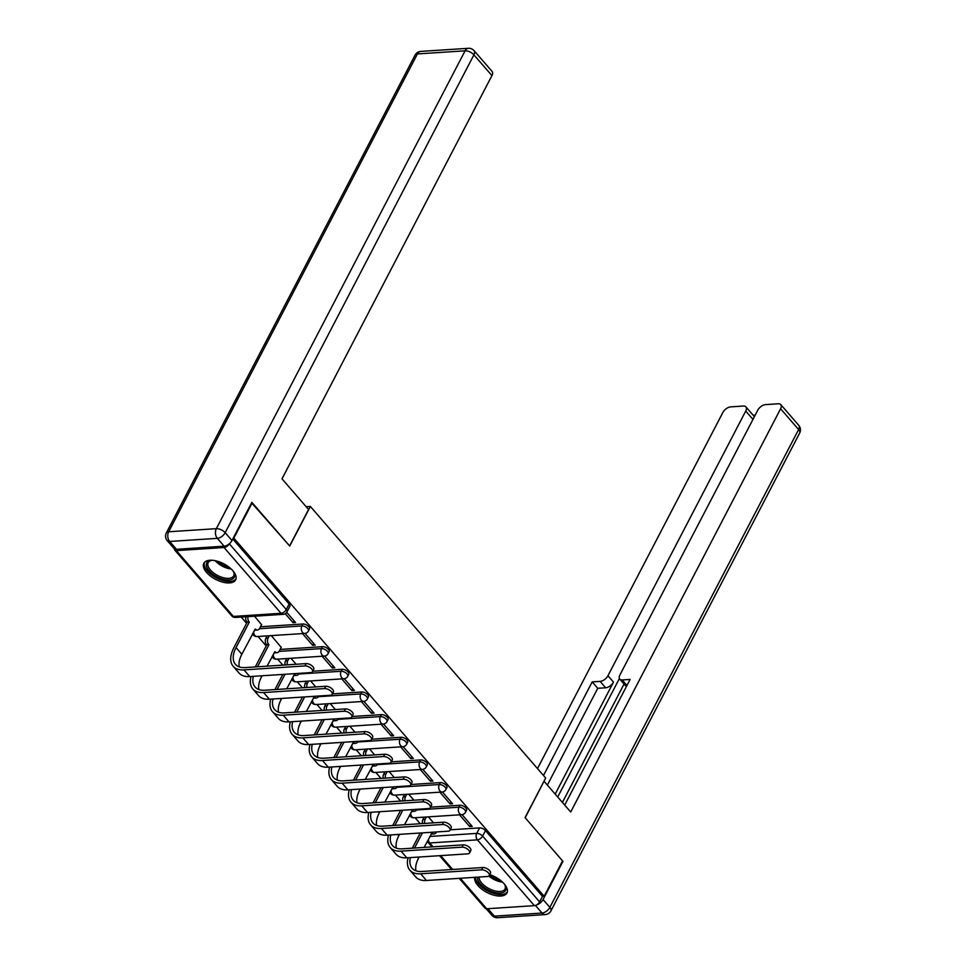 <?xml version="1.0" encoding="UTF-8"?>
<svg xmlns="http://www.w3.org/2000/svg" width="966" height="966" viewBox="0 0 966 966"><rect width="100%" height="100%" fill="white"/><g stroke="black" fill="none" stroke-linecap="round" stroke-linejoin="round"><path stroke-width="1.45" d="M309.494 629.023A4.588 2.246 -152.5 0 0 308.782 626.68A4.588 2.246 -152.5 0 0 302.901 624L301.875 625.956A4.588 2.246 27.5 0 1 307.768 628.637A4.588 2.246 27.5 0 1 308.468 630.979L309.494 629.023M329.116 651.676A4.588 2.246 -152.5 0 0 328.416 649.333A4.588 2.246 -152.5 0 0 322.523 646.652L321.509 648.609A4.588 2.246 27.5 0 1 327.402 651.289A4.588 2.246 27.5 0 1 328.102 653.632L329.116 651.676M348.75 674.34A4.588 2.246 -152.5 0 0 348.05 671.998A4.588 2.246 -152.5 0 0 342.157 669.305L341.143 671.261A4.588 2.246 27.5 0 1 347.035 673.954A4.588 2.246 27.5 0 1 347.736 676.285L348.75 674.34M368.384 696.993A4.588 2.246 -152.5 0 0 367.684 694.651A4.588 2.246 -152.5 0 0 361.791 691.97L360.777 693.914A4.588 2.246 27.5 0 1 366.657 696.607A4.588 2.246 27.5 0 1 367.37 698.949L368.384 696.993M388.018 719.646A4.588 2.246 -152.5 0 0 387.306 717.303A4.588 2.246 -152.5 0 0 381.425 714.623L380.411 716.579A4.588 2.246 27.5 0 1 386.291 719.259A4.588 2.246 27.5 0 1 387.004 721.602L388.018 719.646M407.652 742.299A4.588 2.246 -152.5 0 0 406.94 739.956A4.588 2.246 -152.5 0 0 401.059 737.275L400.045 739.232A4.588 2.246 27.5 0 1 405.925 741.912A4.588 2.246 27.5 0 1 406.638 744.255L407.652 742.299M427.286 764.963A4.588 2.246 -152.5 0 0 426.574 762.621A4.588 2.246 -152.5 0 0 420.693 759.928L419.667 761.884A4.588 2.246 27.5 0 1 425.559 764.577A4.588 2.246 27.5 0 1 426.26 766.907L427.286 764.963M446.908 787.616A4.588 2.246 -152.5 0 0 446.207 785.273A4.588 2.246 -152.5 0 0 440.327 782.593L439.301 784.537A4.588 2.246 27.5 0 1 445.193 787.23A4.588 2.246 27.5 0 1 445.894 789.572L446.908 787.616M466.542 810.269A4.588 2.246 -152.5 0 0 465.841 807.926A4.588 2.246 -152.5 0 0 459.949 805.246L458.935 807.202A4.588 2.246 27.5 0 1 464.827 809.882A4.588 2.246 27.5 0 1 465.527 812.225L466.542 810.269M474.813 877.333A17.919 8.779 -152.5 0 0 477.916 885.556A17.919 8.779 -152.5 0 0 494.242 895.289A17.919 8.779 -152.5 0 0 506.945 892.97A17.919 8.779 -152.5 0 0 504.192 883.842A17.919 8.779 -152.5 0 0 489.726 874.653M206.591 572.44A17.919 8.779 -152.5 0 0 222.917 582.172A17.919 8.779 -152.5 0 0 235.619 579.854A17.919 8.779 -152.5 0 0 232.866 570.725A17.919 8.779 -152.5 0 0 216.529 560.992A17.919 8.779 -152.5 0 0 203.838 563.311A17.919 8.779 -152.5 0 0 206.591 572.44M241.198 617.081L246.584 623.299M258.007 636.485L266.218 645.952M277.64 659.138L282.833 665.127M297.274 681.791L302.467 687.792M316.908 704.456L322.101 710.445M336.542 727.108L341.735 733.097M356.164 749.761L361.356 755.75M375.798 772.426L380.99 778.415M395.432 795.078L400.624 801.068M415.066 817.731L420.258 823.72M252.235 502.779L233.832 538.122L544.16 896.267L562.562 860.911L525.069 817.634L545.681 778.028L310.352 506.438L289.728 546.056L251.607 502.815M174.399 548.809A4.588 2.512 -40.9 0 0 174.761 550.077A4.588 2.512 -40.9 0 0 176.38 550.62L224.052 547.517A4.588 2.512 -40.9 0 0 229.208 543.87M233.204 538.171L233.832 538.122M450.204 829.818L479.583 827.898L476.721 833.404A4.588 2.246 27.5 0 1 482.602 836.097L539.608 901.882A4.588 2.512 139.1 0 1 534.391 905.649L486.719 908.764A4.588 2.512 139.1 0 1 485.101 908.221L459.212 878.348M539.608 901.882L542.481 896.376L544.16 896.267M439.904 792.18L450.059 803.893L451.062 801.973M450.059 803.893L452.595 803.736L442.428 791.999M420.27 769.516L430.425 781.24L431.428 779.308M430.425 781.24L432.961 781.071L422.794 769.347M400.649 746.863L410.804 758.588L411.806 756.656M410.804 758.588L413.327 758.419L403.16 746.694M381.015 724.21L391.17 735.923L392.172 734.003M391.17 735.923L393.693 735.766L383.526 724.029M361.381 701.558L371.536 713.27L372.538 711.35M371.536 713.27L374.059 713.101L363.892 701.376M341.747 678.893L351.902 690.618L352.904 688.686M351.902 690.618L354.425 690.448L344.27 678.724M322.113 656.24L332.268 667.965L333.27 666.033M332.268 667.965L334.791 667.796L324.636 656.071M281.203 647.353L271.313 635.616M302.479 633.587L312.634 645.3L313.636 643.38M312.634 645.3L315.17 645.143L305.002 633.406M261.569 624.7L254.505 616.211M285.26 613.7L293.012 622.647L294.002 620.727M293.012 622.647L295.536 622.478L286.721 612.323M260.494 626.765L302.901 624M280.128 649.418L322.523 646.652M312.779 671.225L342.157 669.305M332.413 693.878L361.791 691.97M352.047 716.53L381.425 714.623M371.681 739.195L401.059 737.275M391.315 761.848L420.693 759.928M410.936 784.501L440.327 782.593M430.57 807.165L459.949 805.246M306.15 506.715L310.352 506.438M459.538 814.833L469.693 826.546L470.696 824.626M469.693 826.546L472.217 826.389L462.062 814.652M433.565 822.851L428.373 816.862M232.782 538.98L289.148 604.028A4.588 2.246 27.5 0 1 289.86 606.37L286.987 611.876A4.588 2.246 27.5 0 0 286.286 609.534L289.148 604.028M542.481 896.376L485.475 830.591A4.588 2.246 -152.5 0 0 479.583 827.898M413.931 800.198L408.739 794.209M394.297 777.545L389.105 771.556M374.675 754.893L369.483 748.892M355.041 732.228L349.849 726.239M335.407 709.575L330.215 703.586M315.773 686.923L310.581 680.933M296.139 664.27L290.947 658.269M408.123 857.736A30.55 16.736 -40.9 0 0 409.874 870.185L415.658 876.862A30.55 16.736 -40.9 0 0 426.453 880.485L487.432 876.5A5.289 2.584 -152.5 0 0 489.219 875.607A5.289 2.584 -152.5 0 0 487.226 871.815A5.289 2.584 -152.5 0 0 481.636 869.823L482.843 867.516A5.289 2.584 27.5 0 1 488.422 869.509A5.289 2.584 27.5 0 1 490.426 873.3L489.219 875.607M424.134 847.411L431.995 832.897A4.588 3.115 86.3 0 0 434.132 833.936A4.588 3.115 86.3 0 0 436.354 832.257L436.511 831.955M426.368 816.995L425.161 819.325A4.588 3.115 86.3 0 0 424.702 823.43M414.547 848.027L422.432 832.873M415.935 870.777A27.567 15.106 139.1 0 1 418.532 858.17L419.135 857.023M434.132 833.936L431.947 834.069A4.588 3.115 -93.7 0 1 431.126 833.972M420.246 833.018L412.349 848.172M422.516 823.575A4.588 3.115 -93.7 0 1 422.963 819.47L425.161 819.325M424.183 817.139L422.963 819.47M409.874 870.185A30.55 16.736 -40.9 0 0 420.657 873.795L481.636 869.823M482.843 867.516L421.864 871.489A27.567 15.106 139.1 0 1 412.12 868.229A27.567 15.106 139.1 0 1 410.405 857.591M536.504 904.973A6.895 3.779 -40.9 0 0 543.061 899.539L562.949 861.346L525.19 817.779L543.943 781.385M544.148 781.361L570.701 812.008L780.613 408.775A6.895 3.779 -40.9 0 0 780.769 404.585A6.895 3.779 -40.9 0 0 778.33 403.776L765.531 404.609A6.895 3.779 -40.9 0 0 757.706 410.272L619.918 674.944A6.895 3.779 -40.9 0 0 619.761 679.134A6.895 3.779 -40.9 0 0 622.201 679.943L626.97 685.462M564.699 805.089L630.11 679.436L622.201 679.943M752.961 419.377L745.74 411.045A6.895 3.779 -40.9 0 0 745.897 406.867A6.895 3.779 -40.9 0 0 743.458 406.046L730.658 406.879A6.895 3.779 -40.9 0 0 722.834 412.542L537.494 768.574M755.183 415.102L753.154 415.235M600.128 681.38A6.895 3.779 -40.9 0 0 607.952 675.729L613.495 682.117A6.895 3.779 139.1 0 1 605.67 687.78L600.128 681.38L592.206 681.899L543.496 775.493M745.74 411.045L607.952 675.729M562.949 861.346L562.321 861.394M562.405 802.444L624.036 684.061M613.495 682.117L555.196 794.112M619.399 678.518L557.708 797.022M745.897 406.867L753.951 416.153A6.895 3.779 139.1 0 1 754.313 416.769M605.67 687.78L597.749 688.287L547.36 785.08M597.749 688.287L592.206 681.899M626.56 686.246A6.895 3.779 139.1 0 1 625.304 685.522L619.761 679.134M308.565 509.493L282.012 478.846L491.923 75.614L473.92 54.845L225.175 532.689L231.973 540.537L251.848 502.344L289.607 545.911L308.565 509.493M176.464 549.304L224.136 546.188L217.35 538.352L169.666 541.455L176.464 549.304A6.895 3.779 139.1 0 1 174.037 548.483L167.239 540.646A6.895 3.779 -40.9 0 0 169.666 541.455A6.895 4.673 86.3 0 1 168.676 531.771L216.348 528.668L465.093 50.824L417.421 53.927L168.676 531.771A6.895 3.381 -152.5 0 0 166.333 532.942A6.895 6.895 0 0 0 167.239 540.646M420.753 51.403A6.895 6.895 0 0 0 415.078 55.098A6.895 3.381 -152.5 0 1 417.421 53.927A6.895 4.673 -93.7 0 1 420.753 51.403L468.425 48.3A6.895 4.673 86.3 0 0 465.093 50.824A6.895 3.381 -152.5 0 1 473.92 54.845A6.895 3.779 -40.9 0 0 474.077 50.667L492.068 71.436A6.895 3.779 139.1 0 1 491.923 75.614M231.973 540.537A6.895 3.779 139.1 0 1 224.136 546.188M504.167 883.818A15.504 7.595 27.5 0 1 505.133 885.411A15.504 7.595 27.5 0 1 500.291 893.079A15.504 7.595 27.5 0 1 484.751 887.875A15.504 7.595 27.5 0 1 477.675 877.14M479.136 877.043A14.357 7.028 -152.5 0 0 486.007 886.824A14.357 7.028 -152.5 0 0 500.122 891.461A14.357 7.028 -152.5 0 0 504.989 889.022A14.357 7.028 -152.5 0 0 504.856 884.88M475.489 877.285A17.799 8.718 -152.5 0 0 484.534 889.106A17.799 8.718 -152.5 0 0 501.547 894.528A17.799 8.718 -152.5 0 0 507.331 891.92M232.842 570.701A15.504 7.595 27.5 0 1 233.808 572.295A15.504 7.595 27.5 0 1 228.966 579.962A15.504 7.595 27.5 0 1 209.453 571.304A15.504 7.595 27.5 0 1 211.059 560.449A15.504 7.595 27.5 0 1 211.977 560.352A15.504 7.595 27.5 0 1 212.918 560.328M211.663 560.377A14.357 7.028 -152.5 0 0 208.197 562.647A14.357 7.028 -152.5 0 0 213.619 572.947A14.357 7.028 -152.5 0 0 228.797 578.344A14.357 7.028 -152.5 0 0 233.663 575.905A14.357 7.028 -152.5 0 0 233.531 571.763M204.478 562.393A17.799 8.718 -152.5 0 0 211.796 574.999A17.799 8.718 -152.5 0 0 230.222 581.411A17.799 8.718 -152.5 0 0 236.006 578.803M388.489 835.083A30.55 16.736 -40.9 0 0 390.24 847.52L396.024 854.21A30.55 16.736 -40.9 0 0 406.819 857.82L467.798 853.847A5.289 2.584 -152.5 0 0 469.585 852.954A5.289 2.584 -152.5 0 0 467.592 849.162A5.289 2.584 -152.5 0 0 462.014 847.17L463.209 844.864A5.289 2.584 27.5 0 1 468.8 846.844A5.289 2.584 27.5 0 1 470.792 850.635L469.585 852.954M404.5 824.747L412.361 810.245A4.588 3.115 86.3 0 0 414.511 811.271A4.588 3.115 86.3 0 0 416.72 809.593L416.877 809.291M406.734 794.342L405.527 796.672A4.588 3.115 86.3 0 0 405.068 800.778M394.913 825.375L402.81 810.208M396.301 848.124A27.567 15.106 139.1 0 1 398.898 835.518L399.501 834.37M414.511 811.271L412.313 811.416A4.588 3.115 -93.7 0 1 411.504 811.319M400.612 810.353L392.727 825.519M402.882 800.923A4.588 3.115 -93.7 0 1 403.329 796.817L405.527 796.672M404.549 794.487L403.329 796.817M390.24 847.52A30.55 16.736 -40.9 0 0 401.023 851.143L462.014 847.17M463.209 844.864L402.23 848.836A27.567 15.106 139.1 0 1 392.498 845.576A27.567 15.106 139.1 0 1 390.771 834.938M368.855 812.43A30.55 16.736 -40.9 0 0 370.606 824.867L376.39 831.545A30.55 16.736 -40.9 0 0 387.185 835.167L448.164 831.195A5.289 2.584 -152.5 0 0 449.963 830.289A5.289 2.584 -152.5 0 0 447.958 826.498A5.289 2.584 -152.5 0 0 442.38 824.517L443.575 822.199A5.289 2.584 27.5 0 1 449.166 824.191A5.289 2.584 27.5 0 1 451.158 827.983L449.963 830.289M384.866 802.094L392.727 787.592A4.588 3.115 86.3 0 0 394.877 788.618A4.588 3.115 86.3 0 0 397.086 786.94L397.243 786.638M387.1 771.677L385.893 774.02A4.588 3.115 86.3 0 0 385.446 778.125M375.279 802.722L383.176 787.556M376.668 825.459A27.567 15.106 139.1 0 1 379.264 812.865L379.867 811.706M394.877 788.618L392.679 788.763A4.588 3.115 -93.7 0 1 391.87 788.654M380.978 787.701L373.093 802.867M383.248 778.27A4.588 3.115 -93.7 0 1 383.707 774.152L385.893 774.02M384.915 771.822L383.707 774.152M370.606 824.867A30.55 16.736 -40.9 0 0 381.389 828.49L442.38 824.517M443.575 822.199L382.596 826.184A27.567 15.106 139.1 0 1 372.864 822.911A27.567 15.106 139.1 0 1 371.137 812.273M349.221 789.777A30.55 16.736 -40.9 0 0 350.972 802.215L356.756 808.892A30.55 16.736 -40.9 0 0 367.551 812.515L428.53 808.542A5.289 2.584 -152.5 0 0 430.329 807.636A5.289 2.584 -152.5 0 0 428.324 803.845A5.289 2.584 -152.5 0 0 422.746 801.852L423.953 799.546A5.289 2.584 27.5 0 1 429.532 801.538A5.289 2.584 27.5 0 1 431.524 805.33L430.329 807.636M365.245 779.441L373.093 764.927A4.588 3.115 86.3 0 0 375.243 765.966A4.588 3.115 86.3 0 0 377.465 764.287L377.621 763.985M367.478 749.024L366.259 751.355A4.588 3.115 86.3 0 0 365.812 755.46M355.645 780.069L363.542 764.903M357.034 802.806A27.567 15.106 139.1 0 1 359.63 790.2L360.233 789.053M375.243 765.966L373.057 766.11A4.588 3.115 -93.7 0 1 372.236 766.002M361.344 765.048L353.459 780.202M363.614 755.605A4.588 3.115 -93.7 0 1 364.073 751.5L366.259 751.355M365.281 749.169L364.073 751.5M350.972 802.215A30.55 16.736 -40.9 0 0 361.767 805.837L422.746 801.852M423.953 799.546L362.962 803.519A27.567 15.106 139.1 0 1 353.23 800.259A27.567 15.106 139.1 0 1 351.503 789.62M329.599 767.113A30.55 16.736 -40.9 0 0 331.338 779.562L337.134 786.239A30.55 16.736 -40.9 0 0 347.917 789.862L408.908 785.877A5.289 2.584 -152.5 0 0 410.695 784.984A5.289 2.584 -152.5 0 0 408.69 781.192A5.289 2.584 -152.5 0 0 403.112 779.2L404.319 776.893A5.289 2.584 27.5 0 1 409.898 778.886A5.289 2.584 27.5 0 1 411.902 782.665L410.695 784.984M345.611 756.789L353.459 742.274A4.588 3.115 86.3 0 0 355.609 743.313A4.588 3.115 86.3 0 0 357.831 741.622L357.988 741.333M347.845 726.372L346.625 728.702A4.588 3.115 86.3 0 0 346.178 732.808M336.011 757.404L343.908 742.25M337.4 780.154A27.567 15.106 139.1 0 1 340.008 767.547L340.6 766.4M355.609 743.313L353.423 743.446A4.588 3.115 -93.7 0 1 352.602 743.349M341.723 742.395L333.825 757.549M343.993 732.952A4.588 3.115 -93.7 0 1 344.439 728.847L346.625 728.702M345.647 726.517L344.439 728.847M331.338 779.562A30.55 16.736 -40.9 0 0 342.133 783.172L403.112 779.2M404.319 776.893L343.328 780.866A27.567 15.106 139.1 0 1 333.596 777.606A27.567 15.106 139.1 0 1 331.869 766.968M309.965 744.46A30.55 16.736 -40.9 0 0 311.704 756.897L317.5 763.587A30.55 16.736 -40.9 0 0 328.283 767.197L389.274 763.225A5.289 2.584 -152.5 0 0 391.061 762.319A5.289 2.584 -152.5 0 0 389.069 758.527A5.289 2.584 -152.5 0 0 383.478 756.547L384.685 754.241A5.289 2.584 27.5 0 1 390.264 756.221A5.289 2.584 27.5 0 1 392.268 760.013L391.061 762.319M325.977 734.124L333.825 719.622A4.588 3.115 86.3 0 0 335.975 720.648A4.588 3.115 86.3 0 0 338.197 718.97L338.354 718.668M328.211 703.719L326.991 706.049A4.588 3.115 86.3 0 0 326.544 710.155M316.389 734.752L324.274 719.585M317.766 757.501A27.567 15.106 139.1 0 1 320.374 744.895L320.966 743.748M335.975 720.648L333.789 720.793A4.588 3.115 -93.7 0 1 332.968 720.684M322.089 719.73L314.192 734.897M324.359 710.3A4.588 3.115 -93.7 0 1 324.805 706.194L326.991 706.049M326.025 703.864L324.805 706.194M311.704 756.897A30.55 16.736 -40.9 0 0 322.499 760.52L383.478 756.547M384.685 754.241L323.707 758.213A27.567 15.106 139.1 0 1 313.962 754.941A27.567 15.106 139.1 0 1 312.235 744.315M290.331 721.807A30.55 16.736 -40.9 0 0 292.082 734.245L297.866 740.922A30.55 16.736 -40.9 0 0 308.661 744.545L369.64 740.572A5.289 2.584 -152.5 0 0 371.427 739.666A5.289 2.584 -152.5 0 0 369.435 735.875A5.289 2.584 -152.5 0 0 363.844 733.882L365.051 731.576A5.289 2.584 27.5 0 1 370.63 733.568A5.289 2.584 27.5 0 1 372.635 737.36L371.427 739.666M306.343 711.471L314.192 696.969A4.588 3.115 86.3 0 0 316.341 697.995A4.588 3.115 86.3 0 0 318.563 696.317L318.72 696.015M308.577 681.054L307.369 683.385A4.588 3.115 86.3 0 0 306.91 687.502M296.755 712.099L304.64 696.933M298.144 734.836A27.567 15.106 139.1 0 1 300.74 722.242L301.344 721.083M316.341 697.995L314.155 698.14A4.588 3.115 -93.7 0 1 313.334 698.032M302.455 697.078L294.558 712.244M304.725 687.635A4.588 3.115 -93.7 0 1 305.171 683.53L307.369 683.385M306.391 681.199L305.171 683.53M292.082 734.245A30.55 16.736 -40.9 0 0 302.865 737.867L363.844 733.882M365.051 731.576L304.073 735.561A27.567 15.106 139.1 0 1 294.328 732.288A27.567 15.106 139.1 0 1 292.601 721.65M270.697 699.143A30.55 16.736 -40.9 0 0 272.448 711.592L278.232 718.269A30.55 16.736 -40.9 0 0 289.027 721.892L350.006 717.907A5.289 2.584 -152.5 0 0 351.793 717.013A5.289 2.584 -152.5 0 0 349.801 713.222A5.289 2.584 -152.5 0 0 344.222 711.23L345.417 708.923A5.289 2.584 27.5 0 1 351.008 710.916A5.289 2.584 27.5 0 1 353.001 714.707L351.793 717.013M286.709 688.818L294.57 674.304A4.588 3.115 86.3 0 0 296.719 675.343A4.588 3.115 86.3 0 0 298.929 673.664L299.086 673.362M288.943 658.401L287.735 660.732A4.588 3.115 86.3 0 0 287.276 664.837M277.121 689.434L285.006 674.28M278.51 712.183A27.567 15.106 139.1 0 1 281.106 699.577L281.71 698.43M296.719 675.343L294.521 675.488A4.588 3.115 -93.7 0 1 293.7 675.379M282.821 674.425L274.924 689.579M285.091 664.982A4.588 3.115 -93.7 0 1 285.538 660.877L287.735 660.732M286.757 658.546L285.538 660.877M272.448 711.592A30.55 16.736 -40.9 0 0 283.231 715.214L344.222 711.23M345.417 708.923L284.439 712.896A27.567 15.106 139.1 0 1 274.706 709.636A27.567 15.106 139.1 0 1 272.98 698.998M251.063 676.49A30.55 16.736 -40.9 0 0 252.814 688.939L258.598 695.617A30.55 16.736 -40.9 0 0 269.393 699.227L330.372 695.254A5.289 2.584 -152.5 0 0 332.171 694.361A5.289 2.584 -152.5 0 0 330.167 690.569A5.289 2.584 -152.5 0 0 324.588 688.577L325.784 686.271A5.289 2.584 27.5 0 1 331.374 688.251A5.289 2.584 27.5 0 1 333.367 692.042L332.171 694.361M267.075 666.154L274.936 651.652A4.588 3.115 86.3 0 0 277.085 652.678A4.588 3.115 86.3 0 0 279.295 650.999L281.311 647.148M269.309 635.749L268.101 638.079A4.588 3.115 86.3 0 0 268.765 644.539L266.761 644.902L255.302 666.926M257.487 666.782L268.959 644.757M258.876 689.531A27.567 15.106 139.1 0 1 261.472 676.925L262.076 675.777M277.085 652.678L274.887 652.823A4.588 3.115 -93.7 0 1 274.078 652.726M266.761 644.902L266.58 644.684A4.588 3.115 -93.7 0 1 265.904 638.224L268.101 638.079M267.123 635.894L265.904 638.224M252.814 688.939A30.55 16.736 -40.9 0 0 263.597 692.55L324.588 688.577M325.784 686.271L264.805 690.243A27.567 15.106 139.1 0 1 255.072 686.983A27.567 15.106 139.1 0 1 253.346 676.345M248.02 616.634A4.588 3.115 86.3 0 0 249.131 621.875L247.139 622.237L233.869 647.727A30.55 16.736 -40.9 0 0 233.18 666.274L238.964 672.964A30.55 16.736 -40.9 0 0 249.759 676.574L310.738 672.602A5.289 2.584 -152.5 0 0 312.537 671.696A5.289 2.584 -152.5 0 0 310.533 667.904A5.289 2.584 -152.5 0 0 304.954 665.924L306.15 663.606A5.289 2.584 27.5 0 1 311.74 665.598A5.289 2.584 27.5 0 1 313.733 669.39L312.537 671.696M239.242 666.878A27.567 15.106 139.1 0 1 241.838 654.272L255.302 628.999A4.588 3.115 86.3 0 0 257.451 630.025A4.588 3.115 86.3 0 0 259.673 628.347L261.677 624.495M306.15 663.606L245.171 667.591A27.567 15.106 139.1 0 1 235.438 664.318A27.567 15.106 139.1 0 1 236.054 647.594L249.325 622.092M257.451 630.025L255.266 630.17A4.588 3.115 -93.7 0 1 254.444 630.061M247.139 622.237L246.946 622.019A4.588 3.115 -93.7 0 1 245.835 616.779M233.18 666.274A30.55 16.736 -40.9 0 0 243.975 669.897L304.954 665.924M176.38 550.62L233.386 616.417L281.07 613.301L224.052 547.517M429.834 836.459L476.721 833.404A4.588 3.115 -93.7 0 0 477.385 839.865L429.713 842.968L433.046 846.82M440.665 855.622L452.68 869.485M460.299 878.275L486.719 908.764M534.391 905.649L477.385 839.865A4.588 2.512 -40.9 0 0 482.602 836.097L485.475 830.591M259.456 628.721L301.875 625.956A4.588 3.115 86.3 0 0 302.551 632.404A4.588 3.115 -93.7 0 0 304.701 633.442A4.588 4.588 0 0 0 308.468 630.979M279.089 651.374L321.509 648.609A4.588 3.115 86.3 0 0 322.173 655.069A4.588 3.115 -93.7 0 0 324.322 656.095A4.588 4.588 0 0 0 328.102 653.632M298.711 674.027L341.143 671.261A4.588 3.115 86.3 0 0 341.807 677.721A4.588 3.115 -93.7 0 0 343.956 678.748A4.588 4.588 0 0 0 347.736 676.285M318.345 696.691L360.777 693.914A4.588 3.115 86.3 0 0 361.441 700.374A4.588 3.115 -93.7 0 0 363.59 701.413A4.588 4.588 0 0 0 367.37 698.949M337.979 719.344L380.411 716.579A4.588 3.115 86.3 0 0 381.075 723.027A4.588 3.115 -93.7 0 0 383.224 724.065A4.588 4.588 0 0 0 387.004 721.602M357.613 741.997L400.045 739.232A4.588 3.115 86.3 0 0 400.709 745.692A4.588 3.115 -93.7 0 0 402.858 746.718A4.588 4.588 0 0 0 406.638 744.255M377.247 764.649L419.667 761.884A4.588 3.115 86.3 0 0 420.343 768.344A4.588 3.115 -93.7 0 0 422.492 769.371A4.588 4.588 0 0 0 426.26 766.907M396.881 787.314L439.301 784.537A4.588 3.115 86.3 0 0 439.977 790.997A4.588 3.115 -93.7 0 0 442.114 792.035A4.588 4.588 0 0 0 445.894 789.572M416.503 809.967L458.935 807.202A4.588 3.115 86.3 0 0 459.599 813.662A4.588 3.115 -93.7 0 0 461.748 814.688A4.588 4.588 0 0 0 465.527 812.225M410.659 812.937A4.588 3.115 86.3 0 0 411.927 816.765A4.588 3.115 86.3 0 0 414.076 817.791A4.588 4.588 0 0 1 409.56 815.038M391.025 790.273A4.588 3.115 86.3 0 0 392.293 794.112A4.588 3.115 86.3 0 0 394.442 795.139A4.588 4.588 0 0 1 389.926 792.374M371.391 767.62A4.588 3.115 86.3 0 0 372.671 771.448A4.588 3.115 86.3 0 0 374.808 772.486A4.588 4.588 0 0 1 370.292 769.721M351.757 744.967A4.588 3.115 86.3 0 0 353.037 748.795A4.588 3.115 86.3 0 0 355.186 749.833A4.588 4.588 0 0 1 350.67 747.068M332.123 722.314A4.588 3.115 86.3 0 0 333.403 726.142A4.588 3.115 86.3 0 0 335.552 727.169A4.588 4.588 0 0 1 331.036 724.415M312.501 699.65A4.588 3.115 86.3 0 0 313.769 703.49A4.588 3.115 86.3 0 0 315.918 704.516A4.588 4.588 0 0 1 311.402 701.751M292.867 676.997A4.588 3.115 86.3 0 0 294.135 680.825A4.588 3.115 86.3 0 0 296.284 681.863A4.588 4.588 0 0 1 291.768 679.098M273.233 654.344A4.588 3.115 86.3 0 0 274.501 658.172A4.588 3.115 86.3 0 0 276.65 659.21A4.588 4.588 0 0 1 272.134 656.445M253.599 631.692A4.588 3.115 86.3 0 0 254.867 635.519A4.588 3.115 86.3 0 0 257.016 636.546A4.588 4.588 0 0 1 252.5 633.793M229.316 543.786L286.286 609.534A4.588 2.512 -40.9 0 1 281.07 613.301A4.588 3.115 86.3 0 0 283.219 614.34A4.588 4.588 0 0 0 286.987 611.876M235.535 617.443A4.588 3.115 86.3 0 1 233.386 616.417A4.588 2.512 139.1 0 1 231.768 615.873A4.588 4.588 0 0 0 235.535 617.443L283.219 614.34M427.346 841.241A4.588 4.588 0 0 0 428.095 842.424A4.588 2.512 139.1 0 0 429.713 842.968A4.588 3.115 -93.7 0 1 428.433 839.14M417.614 857.12L418.532 858.17M420.657 873.795L426.453 880.485M487.89 908.692L494.35 916.154L542.035 913.039L535.442 905.444M543.061 899.539L549.859 907.388L798.604 429.544L780.613 408.775M798.761 425.354A6.895 3.779 139.1 0 1 798.604 429.544A6.895 3.381 -152.5 0 1 799.667 433.058A6.895 6.895 0 0 0 798.761 425.354L780.769 404.585M549.859 907.388A6.895 3.779 139.1 0 1 542.035 913.039A6.895 4.673 -93.7 0 0 545.247 914.597A6.895 6.895 0 0 0 550.922 910.902A6.895 3.381 -152.5 0 0 549.859 907.388M494.35 916.154A6.895 3.779 139.1 0 1 491.923 915.333A6.895 6.895 0 0 0 497.575 917.7A6.895 4.673 86.3 0 1 494.35 916.154M225.175 532.689A6.895 3.381 -152.5 0 0 216.348 528.668A6.895 4.673 -93.7 0 0 217.35 538.352A6.895 3.779 -40.9 0 0 225.175 532.689M502.574 882.151A14.357 7.028 27.5 0 1 488.832 876.053M489.508 875.039A13.886 6.798 -152.5 0 0 500.871 880.666M231.248 569.034A14.357 7.028 27.5 0 1 215.201 560.678M217.398 561.222A13.886 6.798 -152.5 0 0 229.546 567.549M397.992 834.467L398.898 835.518M401.023 851.143L406.819 857.82M378.358 811.814L379.264 812.865M381.389 828.49L387.185 835.167M358.724 789.15L359.63 790.2M361.767 805.837L367.551 812.515M339.09 766.497L340.008 767.547M342.133 783.172L347.917 789.862M319.456 743.844L320.374 744.895M322.499 760.52L328.283 767.197M299.822 721.179L300.74 722.242M302.865 737.867L308.661 744.545M280.2 698.527L281.106 699.577M283.231 715.214L289.027 721.892M260.566 675.874L261.472 676.925M266.58 644.684L268.765 644.539M263.597 692.55L269.393 699.227M236.054 647.594L241.838 654.272M246.946 622.019L249.131 621.875M243.975 669.897L249.759 676.574M461.748 814.688L414.076 817.791M442.114 792.035L394.442 795.139M422.492 769.371L374.808 772.486M402.858 746.718L355.186 749.833M383.224 724.065L335.552 727.169M363.59 701.413L315.918 704.516M343.956 678.748L296.284 681.863M324.322 656.095L276.65 659.21M304.701 633.442L257.016 636.546M174.761 550.077L231.768 615.873M428.095 842.424L431.959 846.892M439.578 855.683L451.593 869.557M799.667 433.058L550.922 910.902M486.212 908.752L491.923 915.333M545.247 914.597L497.575 917.7M474.077 50.667A6.895 6.895 0 0 0 468.425 48.3M415.078 55.098L166.333 532.942"/></g></svg>
